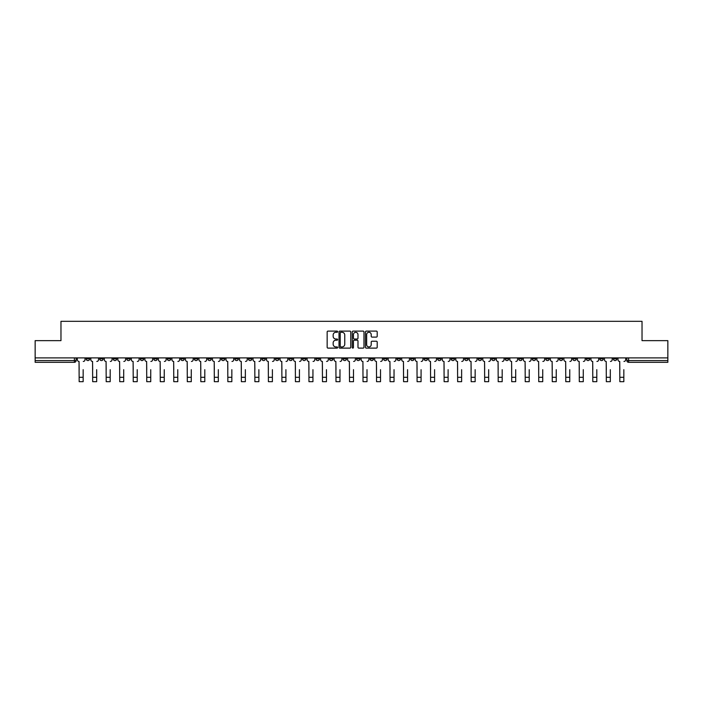 <?xml version="1.0" encoding="UTF-8"?>
<svg xmlns="http://www.w3.org/2000/svg" width="703" height="703" viewBox="0 0 703 703"><rect width="100%" height="100%" fill="white"/><g stroke="black" fill="none" stroke-linecap="round" stroke-linejoin="round"><path stroke-width="1.05" d="M337.633 331.702A0.598 0.598 0 0 0 337.045 331.104L328.002 331.104A0.852 0.852 0 0 0 327.159 331.957L327.159 347.264A0.852 0.852 0 0 0 328.002 348.117L337.045 348.117A0.598 0.598 0 0 0 337.633 347.519A0.598 0.598 0 0 0 337.045 346.922L335.876 346.922A2.724 2.724 0 0 1 333.152 344.198L333.152 342.923A2.724 2.724 0 0 1 335.876 340.199L337.045 340.199A0.598 0.598 0 0 0 337.633 339.611A0.598 0.598 0 0 0 337.045 339.013L335.876 339.013A2.724 2.724 0 0 1 333.152 336.289L333.152 335.015A2.724 2.724 0 0 1 335.876 332.291L337.045 332.291A0.598 0.598 0 0 0 337.633 331.702M532.25 357.889L532.25 358.846L535.712 358.846A1.731 1.731 0 0 1 533.981 360.577A1.731 1.731 0 0 1 532.25 358.846L532.25 357.889M464.665 357.889L464.665 358.846L468.128 358.846A1.731 1.731 0 0 1 466.397 360.577A1.731 1.731 0 0 1 464.665 358.846L464.665 357.889M451.141 358.846L451.141 357.889L451.141 358.846A1.731 1.731 0 0 0 452.881 360.577A1.731 1.731 0 0 1 451.141 358.846L454.613 358.846A1.731 1.731 0 0 1 452.881 360.577M424.111 357.889L424.111 358.846L427.573 358.846A1.731 1.731 0 0 1 425.842 360.577A1.731 1.731 0 0 1 424.111 358.846L424.111 357.889M410.596 358.846L410.596 357.889L410.596 358.846A1.731 1.731 0 0 0 412.327 360.577A1.731 1.731 0 0 1 410.596 358.846L414.058 358.846A1.731 1.731 0 0 1 412.327 360.577M397.081 358.846L397.081 357.889L397.081 358.846A1.731 1.731 0 0 0 398.812 360.577A1.731 1.731 0 0 1 397.081 358.846L400.543 358.846A1.731 1.731 0 0 1 398.812 360.577A1.731 1.731 0 0 0 400.543 358.846A1.731 1.731 0 0 1 398.812 360.577M356.526 358.846L356.526 357.889L356.526 358.846A1.731 1.731 0 0 0 358.258 360.577A1.731 1.731 0 0 1 356.526 358.846L359.989 358.846A1.731 1.731 0 0 1 358.258 360.577M343.011 357.889L343.011 358.846L346.474 358.846A1.731 1.731 0 0 1 344.742 360.577A1.731 1.731 0 0 1 343.011 358.846L343.011 357.889M329.487 357.889L329.487 358.846L332.958 358.846A1.731 1.731 0 0 1 331.227 360.577A1.731 1.731 0 0 1 329.487 358.846L329.487 357.889M315.972 357.889L315.972 358.846L319.443 358.846A1.731 1.731 0 0 1 317.703 360.577A1.731 1.731 0 0 1 315.972 358.846L315.972 357.889M302.457 358.846L302.457 357.889L302.457 358.846A1.731 1.731 0 0 0 304.188 360.577A1.731 1.731 0 0 1 302.457 358.846L305.919 358.846A1.731 1.731 0 0 1 304.188 360.577M275.427 357.889L275.427 358.846L278.889 358.846A1.731 1.731 0 0 1 277.158 360.577A1.731 1.731 0 0 1 275.427 358.846L275.427 357.889M261.903 358.846L261.903 357.889L261.903 358.846A1.731 1.731 0 0 0 263.643 360.577A1.731 1.731 0 0 1 261.903 358.846L265.374 358.846A1.731 1.731 0 0 1 263.643 360.577A1.731 1.731 0 0 0 265.374 358.846A1.731 1.731 0 0 1 263.643 360.577M180.803 357.889L180.803 358.846L184.274 358.846A1.731 1.731 0 0 1 182.534 360.577A1.731 1.731 0 0 1 180.803 358.846L180.803 357.889M167.288 357.889L167.288 358.846L170.75 358.846A1.731 1.731 0 0 1 169.019 360.577A1.731 1.731 0 0 1 167.288 358.846L167.288 357.889M153.772 357.889L153.772 358.846L157.235 358.846A1.731 1.731 0 0 1 155.504 360.577A1.731 1.731 0 0 1 153.772 358.846L153.772 357.889M126.733 357.889L126.733 358.846L130.204 358.846A1.731 1.731 0 0 1 128.473 360.577A1.731 1.731 0 0 1 126.733 358.846L126.733 357.889M113.218 357.889L113.218 358.846L116.689 358.846A1.731 1.731 0 0 1 114.949 360.577A1.731 1.731 0 0 1 113.218 358.846L113.218 357.889M376.36 337.097A0.852 0.852 0 0 0 377.203 336.245L377.203 331.957A0.852 0.852 0 0 0 376.36 331.104L366.316 331.104A0.852 0.852 0 0 0 365.472 331.957L365.472 347.264A0.852 0.852 0 0 0 366.316 348.117L376.36 348.117A0.852 0.852 0 0 0 377.203 347.264L377.203 342.071A0.852 0.852 0 0 0 376.36 341.227L372.063 341.227A0.852 0.852 0 0 0 371.21 342.071L371.21 344.646A2.276 2.276 0 0 1 368.934 346.922A2.276 2.276 0 0 1 366.658 344.646L366.658 334.566A2.276 2.276 0 0 1 368.934 332.291A2.276 2.276 0 0 1 371.21 334.566L371.21 336.245A0.852 0.852 0 0 0 372.063 337.097L376.36 337.097M35.15 357.889L35.15 340.647L60.968 340.647L60.968 321.324L642.032 321.324L642.032 340.647L667.85 340.647L667.85 357.889L35.15 357.889L35.15 360.577L76.135 360.577L76.135 357.889L76.135 360.577A1.731 1.731 0 0 1 74.404 362.309L35.15 362.309L35.15 360.577M350.753 331.957A0.852 0.852 0 0 0 349.909 331.104L339.865 331.104A0.852 0.852 0 0 0 339.022 331.957L339.022 347.264A0.852 0.852 0 0 0 339.865 348.117L349.909 348.117A0.852 0.852 0 0 0 350.753 347.264L350.753 331.957M353.091 331.104L363.135 331.104A0.852 0.852 0 0 1 363.978 331.957L363.978 347.264A0.852 0.852 0 0 1 363.135 348.117L358.838 348.117A0.852 0.852 0 0 1 357.985 347.264L357.985 341.052A0.852 0.852 0 0 0 357.133 340.199L354.286 340.199A0.852 0.852 0 0 0 353.433 341.052L353.433 347.519A0.598 0.598 0 0 1 352.836 348.117A0.598 0.598 0 0 1 352.247 347.519L352.247 331.957A0.852 0.852 0 0 1 353.091 331.104M626.865 357.889L626.865 360.577L667.85 360.577L667.85 362.309L628.596 362.309A1.731 1.731 0 0 1 626.865 360.577M667.85 357.889L667.85 360.577M616.812 357.889L616.812 358.846A1.731 1.731 0 0 1 615.081 360.577A1.731 1.731 0 0 1 613.35 358.846L616.812 358.846M613.35 357.889L613.35 358.846M603.297 357.889L603.297 358.846A1.731 1.731 0 0 1 601.566 360.577A1.731 1.731 0 0 1 599.835 358.846L603.297 358.846A1.731 1.731 0 0 1 601.566 360.577A1.731 1.731 0 0 0 603.297 358.846L603.297 357.889M599.835 357.889L599.835 358.846M589.782 357.889L589.782 358.846A1.731 1.731 0 0 1 588.051 360.577A1.731 1.731 0 0 1 586.311 358.846A1.731 1.731 0 0 0 588.051 360.577M586.311 357.889L586.311 358.846L589.782 358.846M576.267 357.889L576.267 358.846A1.731 1.731 0 0 1 574.527 360.577A1.731 1.731 0 0 1 572.796 358.846L576.267 358.846A1.731 1.731 0 0 1 574.527 360.577A1.731 1.731 0 0 0 576.267 358.846M572.796 357.889L572.796 358.846M562.743 357.889L562.743 358.846A1.731 1.731 0 0 1 561.012 360.577A1.731 1.731 0 0 1 559.28 358.846A1.731 1.731 0 0 0 561.012 360.577M559.28 357.889L559.28 358.846L562.743 358.846M549.228 357.889L549.228 358.846A1.731 1.731 0 0 1 547.496 360.577A1.731 1.731 0 0 1 545.765 358.846L549.228 358.846M545.765 357.889L545.765 358.846M535.712 357.889L535.712 358.846A1.731 1.731 0 0 1 533.981 360.577A1.731 1.731 0 0 0 535.712 358.846M522.197 357.889L522.197 358.846A1.731 1.731 0 0 1 520.466 360.577A1.731 1.731 0 0 1 518.726 358.846L522.197 358.846M518.726 357.889L518.726 358.846M508.682 357.889L508.682 358.846A1.731 1.731 0 0 1 506.942 360.577A1.731 1.731 0 0 1 505.211 358.846L508.682 358.846M505.211 357.889L505.211 358.846M495.158 357.889L495.158 358.846A1.731 1.731 0 0 1 493.427 360.577A1.731 1.731 0 0 1 491.696 358.846A1.731 1.731 0 0 0 493.427 360.577M491.696 357.889L491.696 358.846L495.158 358.846M481.643 357.889L481.643 358.846A1.731 1.731 0 0 1 479.912 360.577A1.731 1.731 0 0 1 478.181 358.846L481.643 358.846M478.181 357.889L478.181 358.846M468.128 357.889L468.128 358.846L468.128 357.889M454.613 357.889L454.613 358.846M441.097 357.889L441.097 358.846A1.731 1.731 0 0 1 439.357 360.577A1.731 1.731 0 0 1 437.626 358.846L441.097 358.846A1.731 1.731 0 0 1 439.357 360.577A1.731 1.731 0 0 0 441.097 358.846L441.097 357.889M437.626 357.889L437.626 358.846M427.573 357.889L427.573 358.846A1.731 1.731 0 0 1 425.842 360.577A1.731 1.731 0 0 0 427.573 358.846L427.573 357.889M414.058 357.889L414.058 358.846L414.058 357.889M400.543 357.889L400.543 358.846M387.028 357.889L387.028 358.846A1.731 1.731 0 0 1 385.297 360.577A1.731 1.731 0 0 1 383.557 358.846L387.028 358.846A1.731 1.731 0 0 1 385.297 360.577A1.731 1.731 0 0 0 387.028 358.846M383.557 357.889L383.557 358.846M373.513 357.889L373.513 358.846A1.731 1.731 0 0 1 371.773 360.577A1.731 1.731 0 0 1 370.042 358.846A1.731 1.731 0 0 0 371.773 360.577A1.731 1.731 0 0 0 373.513 358.846A1.731 1.731 0 0 1 371.773 360.577M370.042 357.889L370.042 358.846L373.513 358.846M359.989 357.889L359.989 358.846L359.989 357.889M346.474 357.889L346.474 358.846L346.474 357.889M332.958 357.889L332.958 358.846A1.731 1.731 0 0 1 331.227 360.577A1.731 1.731 0 0 0 332.958 358.846L332.958 357.889M319.443 357.889L319.443 358.846A1.731 1.731 0 0 1 317.703 360.577A1.731 1.731 0 0 0 319.443 358.846M305.919 357.889L305.919 358.846L305.919 357.889M292.404 357.889L292.404 358.846A1.731 1.731 0 0 1 290.673 360.577A1.731 1.731 0 0 1 288.942 358.846A1.731 1.731 0 0 0 290.673 360.577M288.942 357.889L288.942 358.846L292.404 358.846M278.889 357.889L278.889 358.846A1.731 1.731 0 0 1 277.158 360.577A1.731 1.731 0 0 0 278.889 358.846L278.889 357.889M265.374 357.889L265.374 358.846M251.859 357.889L251.859 358.846A1.731 1.731 0 0 1 250.119 360.577A1.731 1.731 0 0 1 248.387 358.846L251.859 358.846M248.387 357.889L248.387 358.846M238.335 357.889L238.335 358.846A1.731 1.731 0 0 1 236.603 360.577A1.731 1.731 0 0 1 234.872 358.846L238.335 358.846M234.872 357.889L234.872 358.846M224.819 357.889L224.819 358.846A1.731 1.731 0 0 1 223.088 360.577A1.731 1.731 0 0 1 221.357 358.846L224.819 358.846M221.357 357.889L221.357 358.846M211.304 357.889L211.304 358.846A1.731 1.731 0 0 1 209.573 360.577A1.731 1.731 0 0 1 207.842 358.846L211.304 358.846M207.842 357.889L207.842 358.846M197.789 357.889L197.789 358.846A1.731 1.731 0 0 1 196.058 360.577A1.731 1.731 0 0 1 194.318 358.846L197.789 358.846M194.318 357.889L194.318 358.846M184.274 357.889L184.274 358.846L184.274 357.889M170.75 357.889L170.75 358.846M157.235 357.889L157.235 358.846L157.235 357.889M143.72 357.889L143.72 358.846A1.731 1.731 0 0 1 141.988 360.577A1.731 1.731 0 0 1 140.257 358.846L143.72 358.846M140.257 357.889L140.257 358.846M130.204 357.889L130.204 358.846M116.689 357.889L116.689 358.846L116.689 357.889M103.165 357.889L103.165 358.846A1.731 1.731 0 0 1 101.434 360.577A1.731 1.731 0 0 1 99.703 358.846L103.165 358.846M99.703 357.889L99.703 358.846M86.188 357.889L86.188 358.846L89.65 358.846L89.65 357.889L89.65 358.846A1.731 1.731 0 0 1 87.919 360.577A1.731 1.731 0 0 1 86.188 358.846A1.731 1.731 0 0 0 87.919 360.577M74.404 362.309A1.731 1.731 0 0 0 76.135 360.577A1.731 1.731 0 0 1 74.404 362.309L74.404 357.889M340.806 332.291A0.598 0.598 0 0 0 340.208 332.888L340.208 346.324A0.598 0.598 0 0 0 340.806 346.922L342.036 346.922A2.724 2.724 0 0 0 344.76 344.198L344.76 335.015A2.724 2.724 0 0 0 342.036 332.291L340.806 332.291M357.985 334.61A2.276 2.276 0 0 0 355.709 332.334A2.276 2.276 0 0 0 353.433 334.61L353.433 338.161A0.852 0.852 0 0 0 354.286 339.013L357.133 339.013A0.852 0.852 0 0 0 357.985 338.161L357.985 334.61M77.304 359.708L77.304 357.889L77.304 359.708A1.731 1.731 0 0 0 79.035 361.439L79.167 369.673M79.035 361.439L79.167 381.676L83.156 381.676L83.156 369.673M85.019 359.708L85.019 357.889L85.019 359.708A1.731 1.731 0 0 1 83.279 361.439M90.819 359.708L90.819 357.889L90.819 359.708A1.731 1.731 0 0 0 92.55 361.439L92.682 369.673M92.55 361.439L92.682 381.676L96.671 381.676L96.671 369.673M98.534 359.708L98.534 357.889L98.534 359.708A1.731 1.731 0 0 1 96.803 361.439M104.334 359.708L104.334 357.889L104.334 359.708A1.731 1.731 0 0 0 106.074 361.439L106.197 369.673M106.074 361.439L106.197 381.676L110.186 381.676L110.186 369.673M112.049 359.708L112.049 357.889L112.049 359.708A1.731 1.731 0 0 1 110.318 361.439M117.858 359.708L117.858 357.889L117.858 359.708A1.731 1.731 0 0 0 119.589 361.439L119.721 369.673M119.589 361.439L119.721 381.676L123.702 381.676L123.702 369.673M125.565 359.708L125.565 357.889L125.565 359.708A1.731 1.731 0 0 1 123.833 361.439M131.373 359.708L131.373 357.889L131.373 359.708A1.731 1.731 0 0 0 133.104 361.439L133.236 369.673M133.104 361.439L133.236 381.676L137.217 381.676L137.217 369.673M139.08 359.708L139.08 357.889L139.08 359.708A1.731 1.731 0 0 1 137.349 361.439M144.888 359.708L144.888 357.889L144.888 359.708A1.731 1.731 0 0 0 146.619 361.439L146.751 369.673M146.619 361.439L146.751 381.676L150.741 381.676L150.741 369.673M152.604 359.708L152.604 357.889L152.604 359.708A1.731 1.731 0 0 1 150.864 361.439M158.403 359.708L158.403 357.889L158.403 359.708A1.731 1.731 0 0 0 160.143 361.439L160.266 369.673M160.143 361.439L160.266 381.676L164.256 381.676L164.256 369.673M166.119 359.708L166.119 357.889L166.119 359.708A1.731 1.731 0 0 1 164.388 361.439M171.927 359.708L171.927 357.889L171.927 359.708A1.731 1.731 0 0 0 173.659 361.439L173.782 369.673M173.659 361.439L173.782 381.676L177.771 381.676L177.771 369.673M179.634 359.708L179.634 357.889L179.634 359.708A1.731 1.731 0 0 1 177.903 361.439M185.443 359.708L185.443 357.889L185.443 359.708A1.731 1.731 0 0 0 187.174 361.439L187.306 369.673M187.174 361.439L187.306 381.676L191.286 381.676L191.286 369.673M193.149 359.708L193.149 357.889L193.149 359.708A1.731 1.731 0 0 1 191.418 361.439M198.958 359.708L198.958 357.889L198.958 359.708A1.731 1.731 0 0 0 200.689 361.439L200.821 369.673M200.689 361.439L200.821 381.676L204.801 381.676L204.801 369.673M206.664 359.708L206.664 357.889L206.664 359.708A1.731 1.731 0 0 1 204.933 361.439M212.473 359.708L212.473 357.889L212.473 359.708A1.731 1.731 0 0 0 214.204 361.439L214.336 369.673M214.204 361.439L214.336 381.676L218.325 381.676L218.325 369.673M220.188 359.708L220.188 357.889L220.188 359.708A1.731 1.731 0 0 1 218.448 361.439M225.988 359.708L225.988 357.889L225.988 359.708A1.731 1.731 0 0 0 227.728 361.439L227.851 369.673M227.728 361.439L227.851 381.676L231.841 381.676L231.841 369.673M233.704 359.708L233.704 357.889L233.704 359.708A1.731 1.731 0 0 1 231.972 361.439M239.512 359.708L239.512 357.889L239.512 359.708A1.731 1.731 0 0 0 241.243 361.439L241.375 369.673M241.243 361.439L241.375 381.676L245.356 381.676L245.356 369.673M247.219 359.708L247.219 357.889L247.219 359.708A1.731 1.731 0 0 1 245.488 361.439M253.027 359.708L253.027 357.889L253.027 359.708A1.731 1.731 0 0 0 254.758 361.439L254.89 369.673M254.758 361.439L254.89 381.676L258.871 381.676L258.871 369.673M260.734 359.708L260.734 357.889L260.734 359.708A1.731 1.731 0 0 1 259.003 361.439M266.542 359.708L266.542 357.889L266.542 359.708A1.731 1.731 0 0 0 268.274 361.439L268.405 369.673M268.274 361.439L268.405 381.676L272.395 381.676L272.395 369.673M274.258 359.708L274.258 357.889L274.258 359.708A1.731 1.731 0 0 1 272.518 361.439M280.058 359.708L280.058 357.889L280.058 359.708A1.731 1.731 0 0 0 281.789 361.439L281.921 369.673M281.789 361.439L281.921 381.676L285.91 381.676L285.91 369.673M287.773 359.708L287.773 357.889L287.773 359.708A1.731 1.731 0 0 1 286.042 361.439M293.573 359.708L293.573 357.889L293.573 359.708A1.731 1.731 0 0 0 295.313 361.439L295.436 369.673M295.313 361.439L295.436 381.676L299.425 381.676L299.425 369.673M301.288 359.708L301.288 357.889L301.288 359.708A1.731 1.731 0 0 1 299.557 361.439M307.097 359.708L307.097 357.889L307.097 359.708A1.731 1.731 0 0 0 308.828 361.439L308.96 369.673M308.828 361.439L308.96 381.676L312.94 381.676L312.94 369.673M314.803 359.708L314.803 357.889L314.803 359.708A1.731 1.731 0 0 1 313.072 361.439M320.612 359.708L320.612 357.889L320.612 359.708A1.731 1.731 0 0 0 322.343 361.439L322.475 369.673M322.343 361.439L322.475 381.676L326.456 381.676L326.456 369.673M328.319 359.708L328.319 357.889L328.319 359.708A1.731 1.731 0 0 1 326.587 361.439M334.127 359.708L334.127 357.889L334.127 359.708A1.731 1.731 0 0 0 335.858 361.439L335.99 369.673M335.858 361.439L335.99 381.676L339.98 381.676L339.98 369.673M341.843 359.708L341.843 357.889L341.843 359.708A1.731 1.731 0 0 1 340.103 361.439M347.642 359.708L347.642 357.889L347.642 359.708A1.731 1.731 0 0 0 349.373 361.439L349.505 369.673M349.373 361.439L349.505 381.676L353.495 381.676L353.495 369.673M355.358 359.708L355.358 357.889L355.358 359.708A1.731 1.731 0 0 1 353.627 361.439M361.157 359.708L361.157 357.889L361.157 359.708A1.731 1.731 0 0 0 362.897 361.439L363.02 369.673M362.897 361.439L363.02 381.676L367.01 381.676L367.01 369.673M368.873 359.708L368.873 357.889L368.873 359.708A1.731 1.731 0 0 1 367.142 361.439M374.681 359.708L374.681 357.889L374.681 359.708A1.731 1.731 0 0 0 376.413 361.439L376.544 369.673M376.413 361.439L376.544 381.676L380.525 381.676L380.525 369.673M382.388 359.708L382.388 357.889L382.388 359.708A1.731 1.731 0 0 1 380.657 361.439M388.197 359.708L388.197 357.889L388.197 359.708A1.731 1.731 0 0 0 389.928 361.439L390.06 369.673M389.928 361.439L390.06 381.676L394.04 381.676L394.04 369.673M395.903 359.708L395.903 357.889L395.903 359.708A1.731 1.731 0 0 1 394.172 361.439M401.712 359.708L401.712 357.889L401.712 359.708A1.731 1.731 0 0 0 403.443 361.439L403.575 369.673M403.443 361.439L403.575 381.676L407.564 381.676L407.564 369.673M409.427 359.708L409.427 357.889L409.427 359.708A1.731 1.731 0 0 1 407.687 361.439M415.227 359.708L415.227 357.889L415.227 359.708A1.731 1.731 0 0 0 416.958 361.439L417.09 369.673M416.958 361.439L417.09 381.676L421.079 381.676L421.079 369.673M422.942 359.708L422.942 357.889L422.942 359.708A1.731 1.731 0 0 1 421.211 361.439M428.742 359.708L428.742 357.889L428.742 359.708A1.731 1.731 0 0 0 430.482 361.439L430.605 369.673M430.482 361.439L430.605 381.676L434.595 381.676L434.595 369.673M436.458 359.708L436.458 357.889L436.458 359.708A1.731 1.731 0 0 1 434.726 361.439M442.266 359.708L442.266 357.889L442.266 359.708A1.731 1.731 0 0 0 443.997 361.439L444.129 369.673M443.997 361.439L444.129 381.676L448.11 381.676L448.11 369.673M449.973 359.708L449.973 357.889L449.973 359.708A1.731 1.731 0 0 1 448.242 361.439M455.781 359.708L455.781 357.889L455.781 359.708A1.731 1.731 0 0 0 457.512 361.439L457.644 369.673M457.512 361.439L457.644 381.676L461.625 381.676L461.625 369.673M463.488 359.708L463.488 357.889L463.488 359.708A1.731 1.731 0 0 1 461.757 361.439M469.296 359.708L469.296 357.889L469.296 359.708A1.731 1.731 0 0 0 471.028 361.439L471.159 369.673M471.028 361.439L471.159 381.676L475.149 381.676L475.149 369.673M477.012 359.708L477.012 357.889L477.012 359.708A1.731 1.731 0 0 1 475.272 361.439M482.812 359.708L482.812 357.889L482.812 359.708A1.731 1.731 0 0 0 484.552 361.439L484.675 369.673M484.552 361.439L484.675 381.676L488.664 381.676L488.664 369.673M490.527 359.708L490.527 357.889L490.527 359.708A1.731 1.731 0 0 1 488.796 361.439M496.336 359.708L496.336 357.889L496.336 359.708A1.731 1.731 0 0 0 498.067 361.439L498.199 369.673M498.067 361.439L498.199 381.676L502.179 381.676L502.179 369.673M504.042 359.708L504.042 357.889L504.042 359.708A1.731 1.731 0 0 1 502.311 361.439M509.851 359.708L509.851 357.889L509.851 359.708A1.731 1.731 0 0 0 511.582 361.439L511.714 369.673M511.582 361.439L511.714 381.676L515.694 381.676L515.694 369.673M517.557 359.708L517.557 357.889L517.557 359.708A1.731 1.731 0 0 1 515.826 361.439M523.366 359.708L523.366 357.889L523.366 359.708A1.731 1.731 0 0 0 525.097 361.439L525.229 369.673M525.097 361.439L525.229 381.676L529.218 381.676L529.218 369.673M531.073 359.708L531.073 357.889L531.073 359.708A1.731 1.731 0 0 1 529.341 361.439M536.881 359.708L536.881 357.889L536.881 359.708A1.731 1.731 0 0 0 538.612 361.439L538.744 369.673M538.612 361.439L538.744 381.676L542.734 381.676L542.734 369.673M544.597 359.708L544.597 357.889L544.597 359.708A1.731 1.731 0 0 1 542.857 361.439M550.396 359.708L550.396 357.889L550.396 359.708A1.731 1.731 0 0 0 552.136 361.439L552.259 369.673M552.136 361.439L552.259 381.676L556.249 381.676L556.249 369.673M558.112 359.708L558.112 357.889L558.112 359.708A1.731 1.731 0 0 1 556.381 361.439M563.92 359.708L563.92 357.889L563.92 359.708A1.731 1.731 0 0 0 565.651 361.439L565.783 369.673M565.651 361.439L565.783 381.676L569.764 381.676L569.764 369.673M571.627 359.708L571.627 357.889L571.627 359.708A1.731 1.731 0 0 1 569.896 361.439M577.435 359.708L577.435 357.889L577.435 359.708A1.731 1.731 0 0 0 579.167 361.439L579.298 369.673M579.167 361.439L579.298 381.676L583.279 381.676L583.279 369.673M585.142 359.708L585.142 357.889L585.142 359.708A1.731 1.731 0 0 1 583.411 361.439M590.951 359.708L590.951 357.889L590.951 359.708A1.731 1.731 0 0 0 592.682 361.439L592.814 369.673M592.682 361.439L592.814 381.676L596.803 381.676L596.803 369.673M598.666 359.708L598.666 357.889L598.666 359.708A1.731 1.731 0 0 1 596.926 361.439M604.466 359.708L604.466 357.889L604.466 359.708A1.731 1.731 0 0 0 606.197 361.439L606.329 369.673M606.197 361.439L606.329 381.676L610.318 381.676L610.318 369.673M612.181 359.708L612.181 357.889L612.181 359.708A1.731 1.731 0 0 1 610.45 361.439M617.981 359.708L617.981 357.889L617.981 359.708A1.731 1.731 0 0 0 619.721 361.439L619.844 369.673M619.721 361.439L619.844 381.676L623.833 381.676L623.833 369.673M625.696 359.708L625.696 357.889L625.696 359.708A1.731 1.731 0 0 1 623.965 361.439M628.596 357.889L628.596 362.309M83.156 377.3L79.167 377.3M96.671 377.3L92.682 377.3M110.186 377.3L106.197 377.3M123.702 377.3L119.721 377.3M137.217 377.3L133.236 377.3M150.741 377.3L146.751 377.3M164.256 377.3L160.266 377.3M177.771 377.3L173.782 377.3M191.286 377.3L187.306 377.3M204.801 377.3L200.821 377.3M218.325 377.3L214.336 377.3M231.841 377.3L227.851 377.3M245.356 377.3L241.375 377.3M258.871 377.3L254.89 377.3M272.395 377.3L268.405 377.3M285.91 377.3L281.921 377.3M299.425 377.3L295.436 377.3M312.94 377.3L308.96 377.3M326.456 377.3L322.475 377.3M339.98 377.3L335.99 377.3M353.495 377.3L349.505 377.3M367.01 377.3L363.02 377.3M380.525 377.3L376.544 377.3M394.04 377.3L390.06 377.3M407.564 377.3L403.575 377.3M421.079 377.3L417.09 377.3M434.595 377.3L430.605 377.3M448.11 377.3L444.129 377.3M461.625 377.3L457.644 377.3M475.149 377.3L471.159 377.3M488.664 377.3L484.675 377.3M502.179 377.3L498.199 377.3M515.694 377.3L511.714 377.3M529.218 377.3L525.229 377.3M542.734 377.3L538.744 377.3M556.249 377.3L552.259 377.3M569.764 377.3L565.783 377.3M583.279 377.3L579.298 377.3M596.803 377.3L592.814 377.3M610.318 377.3L606.329 377.3M623.833 377.3L619.844 377.3"/></g></svg>
